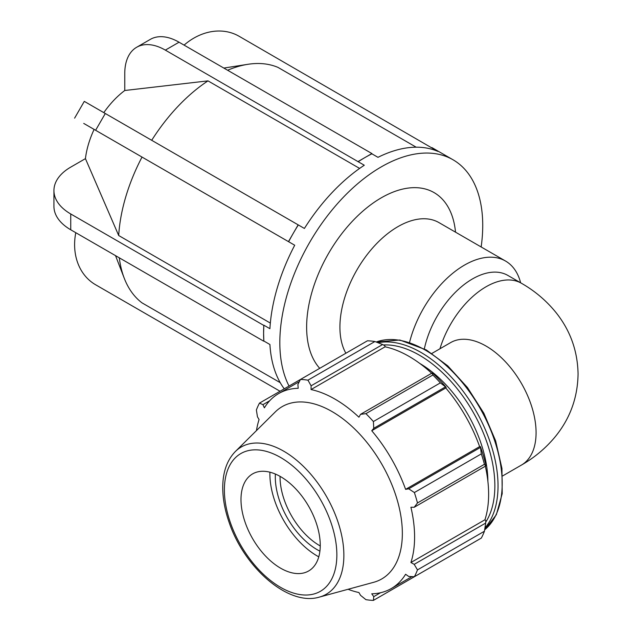 <?xml version="1.0" encoding="UTF-8"?>
<svg xmlns="http://www.w3.org/2000/svg" width="632" height="632" viewBox="0 0 632 632"><rect width="100%" height="100%" fill="white"/><g stroke="black" fill="none" stroke-linecap="round" stroke-linejoin="round"><path stroke-width="0.95" d="M439.951 348.769A70.729 40.835 -60 0 1 486.063 286.77A70.729 40.835 -60 0 1 521.424 283.262L507.859 275.426A70.729 40.835 120 0 0 424.349 348.832M320.25 545.961A56.043 32.358 60 0 1 280.055 477.002A56.043 32.358 60 0 1 280.063 476.354M487.88 481.26A96.846 55.916 -120 0 0 419.909 363.526M374.902 341.525L307.95 380.18A121.06 69.891 -120 0 0 300.477 379.445L367.429 340.79A121.06 69.891 60 0 1 374.902 341.525L382.597 344.527L384.825 345.72L385.086 346.81A112.583 65.001 60 0 1 431.68 373.259M446.176 387.337A113.792 65.696 -120 0 0 433.22 373.662L432.019 373.062L432.873 374.997A121.06 69.891 60 0 1 440.346 382.881L446.176 387.337L445.781 387.985A112.583 65.001 60 0 1 479.633 446.627L480.391 446.603L481.331 453.887A121.06 69.891 60 0 1 484.428 464.299L485.684 466.005L485.763 464.67A113.792 65.696 -120 0 0 480.391 446.603M485.337 466.203A112.583 65.001 60 0 1 484.942 519.781L485.763 520.547L485.684 523.075L484.428 531.236A121.06 69.891 60 0 1 481.331 538.077L414.379 576.732L408.714 576.463L405.602 574.259A112.583 65.001 -120 0 1 391.279 588.542A112.583 65.001 -120 0 1 371.742 593.803L373.765 596.64L373.394 600.4L440.346 561.745M385.086 346.81L311.047 389.557L311.11 385.797L382.597 344.527M307.95 380.18L311.11 385.797M262.928 404.662L259.483 403.113L300.477 379.445L297.877 384.485L298.225 388.285A112.583 65.001 -120 0 0 278.696 393.546A112.583 65.001 -120 0 0 264.373 407.83L262.928 404.662L269.69 400.759M348.074 589.277A112.583 65.001 -120 0 0 358.929 592.539L360.532 595.328L365.92 599.657A121.06 69.891 -120 0 0 373.394 600.4M484.942 519.781L410.911 562.519A112.583 65.001 -120 0 0 414.592 537.01A112.583 65.001 -120 0 0 410.911 507.235L414.197 507.275L485.684 466.005M484.428 464.299L417.476 502.954L414.197 507.275M445.781 387.985L371.742 430.732L373.765 428.306L445.252 387.029M440.346 382.881L373.394 421.544L373.765 428.306M275.378 474.047A59.408 34.302 -120 0 0 319.903 551.167M269.904 472.191A67.071 38.726 -120 0 0 269.88 473.874A67.071 38.726 -120 0 0 318.773 556.839M485.684 523.075L414.197 564.344L417.476 569.89L484.428 531.236M414.197 564.344L410.911 562.519M319.397 597.098L373.694 582.293A99.508 57.449 -120 0 0 402.347 533.4A99.508 57.449 -120 0 0 353.936 428.259A99.508 57.449 -120 0 0 275.315 411.898L235.349 451.524C227.267 459.891 223.072 471.361 222.764 485.937C222.559 497.36 224.644 509.392 229.005 522.032C244.086 567.497 288.374 606.554 319.397 597.098A85.012 49.083 -120 0 0 343.871 555.323A85.012 49.083 -120 0 0 283.76 451.209A85.012 49.083 -120 0 0 235.349 451.524M417.476 502.954A121.06 69.891 -120 0 0 414.379 492.541L481.331 453.887M480.202 447.559L408.714 488.828L414.379 492.541M408.714 488.828L405.602 489.366A112.583 65.001 -120 0 0 371.742 430.732M373.394 421.544A121.06 69.891 -120 0 0 365.92 413.652L432.873 374.997M432.019 373.062L360.532 414.331L365.92 413.652M360.532 414.331L358.929 417.199A112.583 65.001 -120 0 0 311.047 389.557M259.483 403.113A121.06 69.891 -120 0 0 256.387 409.955L257.445 416.78L259.065 419.569A112.583 65.001 -120 0 0 256.466 430.589M414.379 576.732A121.06 69.891 -120 0 0 417.476 569.89M380.527 592.737L373.765 596.64M479.633 446.627L405.602 489.366M320.25 545.313A56.043 32.358 -120 0 0 292.987 486.095A56.043 32.358 -120 0 0 248.708 476.876A56.043 32.358 -120 0 0 240.99 499.557A56.043 32.358 -120 0 0 262.738 552.945A56.043 32.358 -120 0 0 304.111 572.853A56.043 32.358 -120 0 0 320.25 545.313M263.599 333.222L263.828 325.18A143.472 82.839 120 0 0 263.599 333.222A143.472 82.839 120 0 0 263.828 340.996L263.599 333.222M288.469 241.622L293.311 233.232A143.472 82.839 120 0 0 288.634 241.716L83.732 123.414M298.154 224.85L298.32 224.937A143.472 82.839 120 0 0 293.311 233.232L298.154 224.85L84.293 101.373L74.608 118.152M358.202 161.46L365.051 157.502A143.472 82.839 120 0 0 358.202 161.729L165.347 50.118A57.394 33.133 -120 0 0 136.654 47.274A57.394 33.133 -120 0 0 124.765 73.541L124.765 90.502A66.028 38.125 120 0 0 103.798 112.638M371.9 153.552L371.9 153.821A143.472 82.839 120 0 0 365.051 157.502L371.9 153.552L179.046 42.21A57.394 33.133 60 0 0 150.345 39.366L136.654 47.274M431.94 147.604L436.783 150.4A143.472 82.839 120 0 0 431.782 147.888L239.094 36.261A57.394 46.855 -60 0 0 184.086 45.117M371.9 153.821L377.983 157.329A143.472 82.839 120 0 1 437.865 151.404L431.782 147.888M298.32 224.937L304.403 228.452A143.472 82.839 120 0 1 364.285 165.236L358.202 161.729M119.306 257.824A136.299 78.692 120 0 0 124.283 278.317A136.299 78.692 120 0 0 142.018 302.87L280.237 382.676M75.785 232.702A57.394 46.855 -60 0 0 95.614 284.763L280.039 391.24M263.828 325.18L269.911 328.695A143.472 82.839 120 0 1 294.717 245.232L94.113 129.41A66.028 38.125 120 0 0 85.431 158.64L118.698 235.523L270.338 323.07M85.431 158.64L70.745 167.117A57.394 33.133 0 0 0 53.933 190.548A57.394 33.133 0 0 0 70.745 213.972L263.599 325.314M263.599 341.13L70.745 229.787A57.394 33.133 180 0 1 53.933 206.356L53.933 190.548M294.717 245.232L288.634 241.716M359.624 168.42L207.991 80.872L124.765 90.502M416.196 147.193L277.969 67.387A136.299 78.692 120 0 0 247.839 64.314A136.299 78.692 120 0 0 227.607 70.247M95.614 284.763L105.299 290.357A57.394 46.855 120 0 1 105.212 290.301M207.991 80.872A136.299 78.692 120 0 0 151.704 140.288M263.828 340.996L269.911 344.511A143.472 82.839 120 0 0 284.25 388.814M142.018 157.068A136.299 78.692 120 0 0 118.698 235.523M481.149 246.962A143.472 82.839 120 0 0 482.729 225.45A143.472 82.839 120 0 0 453.018 159.77A143.472 82.839 120 0 0 323.379 221.255A143.472 82.839 120 0 0 289.037 386.049M455.522 232.165A105.568 60.949 120 0 0 355.476 218.04A105.568 60.949 120 0 0 319.729 368.33M520.642 282.812A82.026 47.361 120 0 0 505.521 261.032L438.94 222.59A82.026 47.361 120 0 0 364.166 258.654A82.026 47.361 120 0 0 345.87 353.233M505.521 261.032A82.026 47.361 120 0 0 409.552 342.37M431.917 353.414L450.695 342.568A70.729 40.835 60 0 1 486.063 346.067A70.729 40.835 60 0 1 536.078 432.699A70.729 40.835 60 0 1 521.424 465.081L502.645 475.92M484.649 529.885L496.333 514.732L502.203 493.703L501.95 468.446L495.654 440.907L483.843 413.202L467.443 387.503L447.748 365.841L426.276 349.915L399.851 340.024L376.182 342.023A108.949 62.9 60 0 1 425.154 350.025A108.949 62.9 60 0 1 502.195 483.464A108.949 62.9 60 0 1 484.649 529.853M484.957 527.902A108.949 62.9 -120 0 0 498.032 485.874A108.949 62.9 -120 0 0 420.991 352.435A108.949 62.9 -120 0 0 378.055 342.742M383.395 344.954A106.713 61.612 60 0 1 419.403 355.176A106.713 61.612 60 0 1 494.856 485.874A106.713 61.612 60 0 1 485.708 522.174M336.856 554.896A79.529 45.915 60 0 1 280.624 587.365A79.529 45.915 60 0 1 224.384 489.966A79.529 45.915 60 0 1 280.624 457.497A79.529 45.915 60 0 1 336.856 554.896M70.745 229.787L70.745 213.972M95.614 130.279L105.299 113.499M165.347 50.118L179.046 42.21M521.424 283.262C534.798 290.894 546.277 300.603 555.868 312.39C570.214 330.291 577.609 350.792 578.067 373.883C577.719 397.512 570.143 418.431 555.323 436.625C545.835 448.112 534.538 457.592 521.424 465.081M411.93 576.621L391.279 588.542M299.347 381.617L278.696 393.546M115.53 255.644L124.283 278.317M223.831 68.066L247.839 64.314M436.783 150.4L453.018 159.77"/></g></svg>
